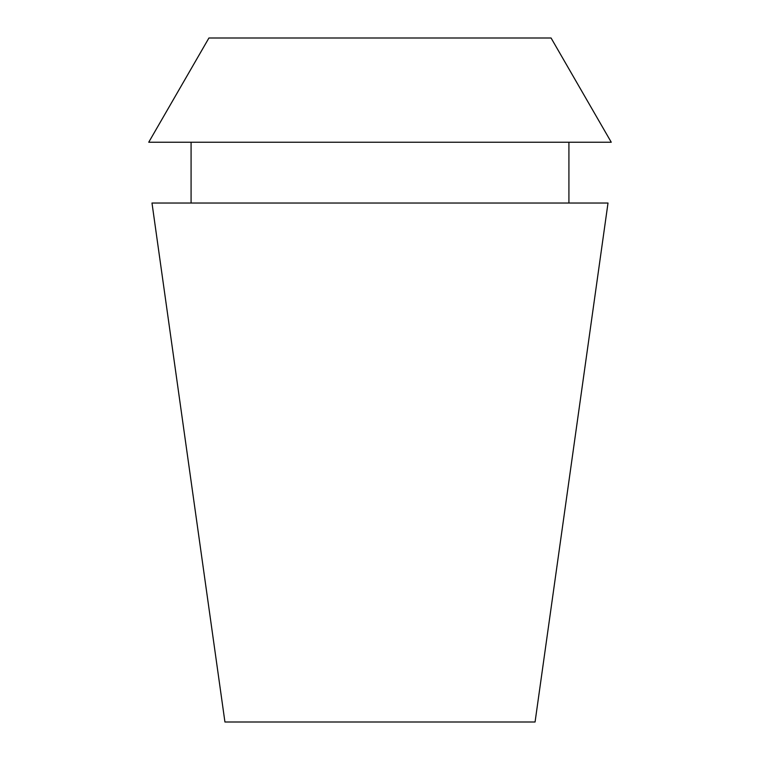 <?xml version="1.0" encoding="UTF-8"?>
<svg xmlns="http://www.w3.org/2000/svg" width="760" height="760" viewBox="0 0 760 760"><rect width="100%" height="100%" fill="white"/><g stroke="black" fill="none" stroke-linecap="round" stroke-linejoin="round"><path stroke-width="1.14" d="M551.076 38L208.924 38L148.741 142.225L611.258 142.225L551.076 38M608.01 203.024L151.99 203.024L224.931 722L535.068 722L608.01 203.024M568.917 203.024L568.917 142.225M191.083 203.024L191.083 142.225"/></g></svg>

